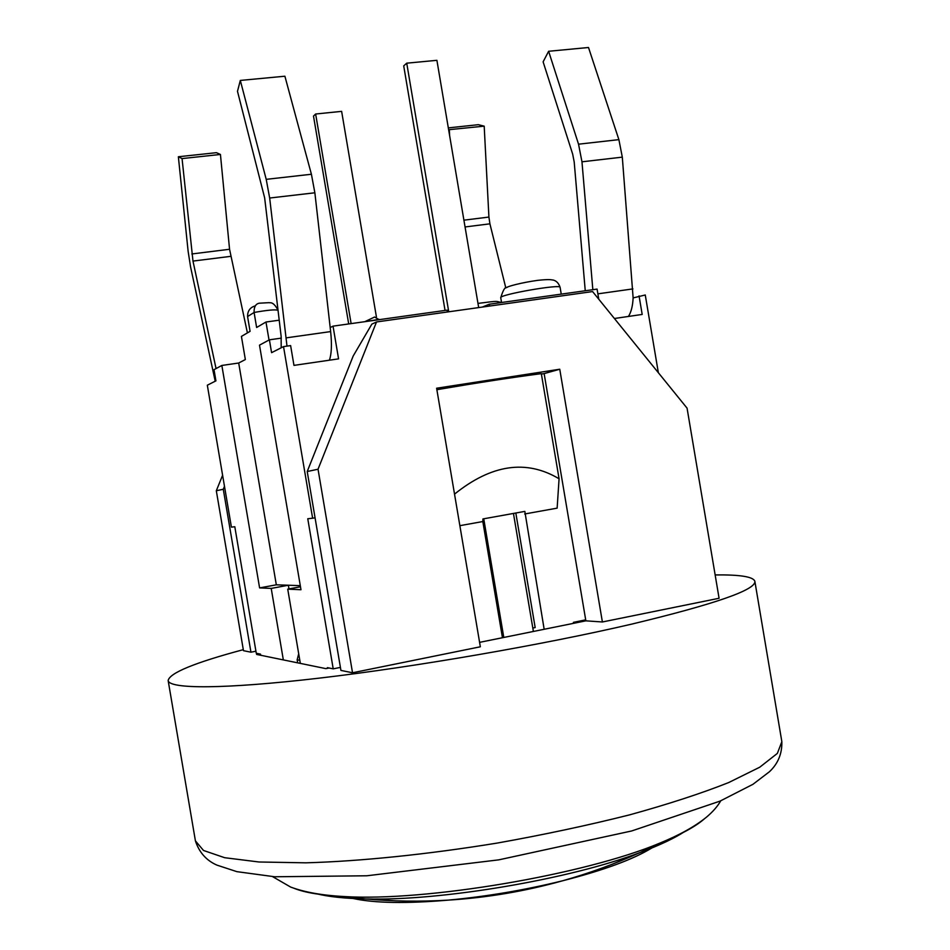 <?xml version="1.0" encoding="UTF-8"?>
<svg xmlns="http://www.w3.org/2000/svg" width="950" height="950" viewBox="0 0 950 950"><rect width="100%" height="100%" fill="white"/><g stroke="black" fill="none" stroke-linecap="round" stroke-linejoin="round"><path stroke-width="1.43" d="M374.609 317.027L364.812 321.682L374.585 317.027L379.133 319.675M366.878 321.397L379.074 319.366M436.869 389.702C477.707 382.731 512.525 377.376 541.322 373.647L559.075 478.776C526.347 459.254 491.506 464.372 454.527 494.131M502.455 637.723L482.826 521.538L459.859 525.671M482.826 521.538L482.933 518.938L524.839 511.397L544.16 629.28M559.075 478.776L557.139 508.143L524.697 513.986M286.995 346.121L269.669 198.027L266.214 179.348L240.314 80.429L284.893 76.214L311.41 174.254L314.866 192.791L330.647 331.586C331.989 344.423 331.574 353.97 329.401 360.204M240.314 80.429L237.488 91.319L264.646 197.861L281.129 336.276L281.2 347.795M216.054 368.576L192.981 261.084L182.056 158.579L178.362 156.75L216.446 152.677L220.436 154.458L229.556 249.268L247.416 332.892M220.436 154.458L182.056 158.579M178.362 156.75L188.136 251.382L190.582 266.95L215.211 381.211M330.196 327.56L333.034 326.147L338.568 358.863L293.966 365.382L290.617 345.598L283.527 346.608L312.621 518.225L315.067 517.798M283.337 659.906L271.213 588.418L259.599 587.908L221.849 365.453L214.023 369.681L215.923 380.855L207.326 385.213L231.408 527.119L234.804 526.739L256.274 653.268L260.526 654.134L260.716 655.262M658.362 372.733L645.264 294.987L633.127 297.92L622.309 157.142L618.889 139.638L588.501 47.5L548.625 51.276L578.538 144.186L581.97 161.809L592.836 289.691M585.247 290.759L574.204 162.011L572.66 154.066L543.115 61.845L548.625 51.276M633.127 297.92C632.724 306.054 631.156 312.229 628.425 316.445M505.827 287.981L489.915 223.832L488.918 217.063L484.191 126.16L478.325 124.688L448.317 127.894M448.626 129.722L484.191 126.16M449.314 129.901L449.647 135.767M447.402 311.98L447.094 310.139L333.034 326.147M573.562 623.331L573.396 622.357L585.699 619.863M639.053 295.877L642.188 314.438L614.413 318.499M598.785 299.226L597.075 289.097L489.262 304.226L489.571 306.054M255.182 305.888C250.052 307.432 247.523 310.983 247.57 316.552L254.089 312.467C267.413 310.092 275.393 309.367 278.041 310.294M278.017 310.163C272.983 300.723 269.848 303.24 269.183 302.658L259.386 303.192C255.704 303.786 253.935 306.874 254.089 312.467L256.631 327.489L265.976 322.014L279.217 320.197M221.849 365.453L238.699 363.019L245.349 359.551L241.419 336.407L250.076 331.324L247.57 316.552M283.527 346.608L271.581 352.664L269.396 339.815L281.331 338.129M515.826 513.024L535.171 627.558L532.808 628.033M340.421 667.399L333.213 668.847L307.764 518.747L312.621 518.225M327.477 668.313L327.37 667.66L333.213 668.847M482.339 307.064L489.262 304.226M269.028 340.017L265.976 322.014M300.331 663.385L287.731 589.143L300.984 589.724L259.504 345.147L269.396 339.815M238.699 363.019L276.319 584.82L288.361 585.236L278.944 584.903M300.295 585.651L288.361 585.236L288.978 588.905M259.599 587.908L276.319 584.82M271.213 588.418L288.361 585.236M287.731 589.143L300.485 586.768M298.692 653.79L297.16 659.787L297.671 662.851M297.16 659.787L299.808 660.309M348.697 323.95L313.5 116.078L315.637 114.012L351.12 323.606M376.426 316.991L341.632 111.364L315.637 114.012M445.051 310.424L403.714 65.882L406.731 63.175L448.744 311.79M483.74 518.783L503.785 637.45M533.389 631.465L513.451 513.451M478.681 307.586L436.905 60.325L406.731 63.175M641.048 852.186L611.978 864.334M396.174 900.826L364.717 898.914M562.578 880.793C603.321 870.402 633.044 859.477 651.759 848.018C633.021 859.501 603.179 870.449 562.269 880.876C524.839 890.091 486.934 896.491 448.554 900.101C406.493 903.723 374.716 903.189 353.21 898.51C374.68 903.177 406.351 903.711 448.246 900.125C486.839 896.515 524.946 890.067 562.578 880.793C589.131 873.311 614.971 863.894 640.098 852.53M315.946 893.606C328.106 896.717 344.672 898.498 365.655 898.938C440.729 901.134 570.012 879.273 640.169 852.506C659.846 845.191 674.904 838.054 685.366 831.119M294.144 888.333C304.867 892.656 321.48 895.399 343.971 896.539L343.971 896.539C425.196 901.728 584.856 874.724 659.858 843.113L659.858 843.113C680.722 834.634 695.519 826.583 704.223 818.971M353.198 356.001L371.842 324.128L376.509 321.955L318.036 469.229L307.218 471.521L353.198 356.001M376.509 321.955L592.574 291.567L687.064 408.144L719.079 598.263L602.395 621.977L559.752 369.229L436.62 388.229L480.344 646.784L352.533 672.766L340.931 670.415L307.218 471.521M479.596 642.354L585.865 620.837L544.136 373.599L541.393 374.027M243.307 649.658C194.619 662.696 169.575 672.992 168.15 680.533C169.112 689.071 223.262 689.356 319.497 678.11C415.506 666.9 543.566 644.706 632.082 624.031C715.184 604.046 756.105 589.808 754.858 581.293C753.279 576.733 740.038 574.607 715.148 574.928M559.752 369.229L544.136 373.599M602.395 621.977L585.865 620.837M224.485 486.305L223.286 489.274L216.315 490.746L222.609 475.249M329.021 668.004L325.886 668.634L256.583 654.419L259.303 653.885M255.93 651.213L250.942 652.187L243.473 650.679L216.315 490.746M585.069 619.994L585.734 620.041M250.942 652.187L223.286 489.274M352.533 672.766L318.036 469.229M316.101 893.629C328.201 896.705 344.648 898.474 365.441 898.914M640.371 852.423C659.858 845.156 674.809 838.078 685.223 831.191M365.869 321.539L366.831 321.076M330.647 331.586L286.259 337.856M314.866 192.791L269.669 198.027M311.41 174.254L266.214 179.348M230.66 256.358L192.981 261.084M229.556 249.268L191.852 253.959M597.871 293.847L632.926 288.895M581.97 161.809L622.309 157.142M578.538 144.186L618.889 139.638M465.061 226.955L489.915 223.832M463.909 220.174L488.918 217.063M500.745 297.742C498.501 294.738 561.165 283.753 560.096 287.339C558.742 283.231 556.391 280.784 553.054 280.012C550.988 279.989 551.249 278.92 537.736 280.345C521.562 282.566 507.051 286.532 506.92 287.494C505.151 286.639 503.084 290.047 500.745 297.742L501.553 302.504M781.85 741.677L777.361 753.398L759.762 767.196L728.697 782.551C701.492 793.357 668.432 804.139 629.518 814.886C587.955 825.336 543.911 834.717 497.384 843.042C427.417 854.442 360.264 861.294 305.888 862.826L259.041 861.994L224.663 857.707L203.502 850.464L195.415 840.869C199.191 852.411 206.376 860.498 216.933 865.129L236.847 871.649L274.669 876.767L366.807 875.781L498.75 859.857L631.667 830.965L720.029 801.123L752.97 784.296L769.441 771.732C778.038 763.658 782.171 753.635 781.85 741.677L754.858 581.293M561.248 294.132L560.096 287.339M477.969 303.406C500.508 300.485 495.271 301.34 501.386 302.527M272.555 876.613L290.641 887.062C304.629 892.252 322.406 895.411 343.971 896.539L365.667 898.938M640.169 852.506L659.858 843.113C679.416 835.121 694.913 826.5 706.349 817.261C712.773 811.87 717.571 806.384 720.753 800.803M448.554 900.101C487.136 897.679 525.041 891.278 562.269 880.876M168.15 680.533L195.415 840.869M365.738 898.938C393.205 901.408 420.707 901.799 448.246 900.125"/></g></svg>
